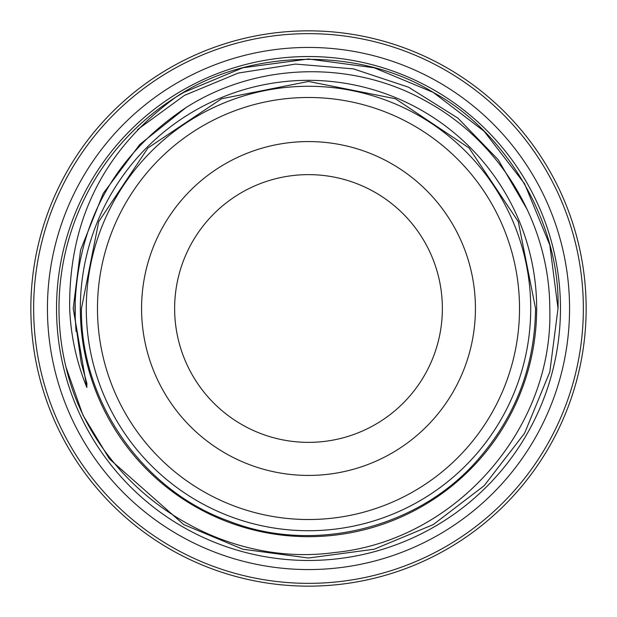 <?xml version="1.0" encoding="UTF-8"?>
<svg xmlns="http://www.w3.org/2000/svg" width="617" height="617" viewBox="0 0 617 617"><rect width="100%" height="100%" fill="white"/><g stroke="black" fill="none" stroke-linecap="round" stroke-linejoin="round"><path stroke-width="0.93" d="M47.44 308.5A261.06 261.06 0 0 1 308.5 47.44A261.06 261.06 0 0 1 569.56 308.5A261.06 261.06 0 0 1 308.5 569.56A261.06 261.06 0 0 1 47.44 308.5M475.429 308.5A166.929 166.929 0 0 0 308.5 141.571A166.929 166.929 0 0 0 141.571 308.5A166.929 166.929 0 0 0 308.5 475.429A166.929 166.929 0 0 0 475.429 308.5M442.366 308.5A133.866 133.866 0 0 0 308.5 174.634A133.866 133.866 0 0 0 174.634 308.5A133.866 133.866 0 0 0 308.5 442.366A133.866 133.866 0 0 0 442.366 308.5M530.72 308.5A222.22 222.22 0 0 1 308.5 530.72A222.22 222.22 0 0 1 86.28 308.5A222.22 222.22 0 0 1 308.5 86.28A222.22 222.22 0 0 1 530.72 308.5M519.522 308.5A211.022 211.022 0 0 1 308.5 519.522A211.022 211.022 0 0 1 97.478 308.5A211.022 211.022 0 0 1 308.5 97.478A211.022 211.022 0 0 1 519.522 308.5M586.15 308.5A277.65 277.65 0 0 1 308.5 586.15A277.65 277.65 0 0 1 30.85 308.5A277.65 277.65 0 0 1 308.5 30.85A277.65 277.65 0 0 1 586.15 308.5A277.65 277.65 0 0 1 308.5 586.15A277.65 277.65 0 0 1 30.85 308.5M536.667 308.5A228.167 228.167 0 0 1 308.5 536.667A228.167 228.167 0 0 1 80.333 308.5A228.167 228.167 0 0 1 308.5 80.333A228.167 228.167 0 0 1 536.667 308.5M74.935 308.5L75.251 320.508L81.213 362.765L86.874 383.365L86.835 387.445C76.493 362.017 70.778 335.702 69.667 308.5C68.649 220.038 104.026 149.607 175.791 97.201A249.515 249.515 0 0 0 65.973 367.115C93.429 485.001 215.287 569.113 334.638 552.508C454.822 540.916 553.673 429.224 549.786 308.5C549.631 224.033 500.927 142.026 426.632 101.527C353.263 59.857 257.698 61.939 186.095 107.535C114.469 155.345 77.41 222.336 74.935 308.5M558.015 308.5L549.801 245.018L524.589 183.743L484.129 131.267L433.257 92.411L374.18 67.785L308.5 58.985L242.82 67.785L183.743 92.411L175.791 97.201L183.743 92.411L242.82 67.785L308.5 58.985L374.18 67.785L433.257 92.411L484.129 131.267L524.589 183.743L549.801 245.018L558.015 308.5L549.801 245.018L524.589 183.743L484.129 131.267L433.257 92.411L374.18 67.785L308.5 58.985L242.82 67.785L183.743 92.411L175.791 97.201C247.533 48.843 358.994 46.383 433.257 92.411C507.22 132.277 560.475 224.511 558.015 308.5L549.801 371.982L524.589 433.257L484.129 485.733L433.257 524.589L374.18 549.215L308.5 558.015L242.82 549.215L183.743 524.589L109.44 458.94L82.886 415.071L65.973 367.115L82.886 415.071L109.44 458.94L183.743 524.589L242.82 549.215L308.5 558.015L374.18 549.215L433.257 524.589L484.129 485.733L524.589 433.257L549.801 371.982L558.015 308.5L549.801 371.982L524.589 433.257L484.129 485.733L433.257 524.589L374.18 549.215L308.5 558.015L242.82 549.215L183.743 524.589L109.44 458.94L82.886 415.071L65.973 367.115L82.886 415.071L109.44 458.94L183.743 524.589M560.467 308.5A251.967 251.967 0 0 1 308.5 560.467A251.967 251.967 0 0 1 56.533 308.5A251.967 251.967 0 0 1 308.5 56.533A251.967 251.967 0 0 1 560.467 308.5M137.56 129.578L184.491 95.373L238.231 73.061L295.582 64.083L353.379 68.865L408.601 87.205L457.868 118.086L498.181 159.71L527.442 209.942M33.65 308.5A274.85 274.85 0 0 0 308.5 583.35A274.85 274.85 0 0 0 583.35 308.5A274.85 274.85 0 0 0 308.5 33.65A274.85 274.85 0 0 0 33.65 308.5M186.095 107.535L139.804 144.447L103.255 193.414L80.572 250.039L73.192 308.5L86.835 387.445M81.452 308.5C79.986 400.256 141.956 490.006 228.244 520.887C313.39 554.791 419.228 528.445 478.807 458.647C515.974 415.496 534.885 365.449 535.548 308.5L518.265 221.611L469.043 147.949L395.381 98.735L308.5 81.452L221.611 98.735L147.949 147.957L98.735 221.611L81.452 308.5M74.989 313.158L76.061 331.36M75.181 297.502L75.251 320.508"/></g></svg>
